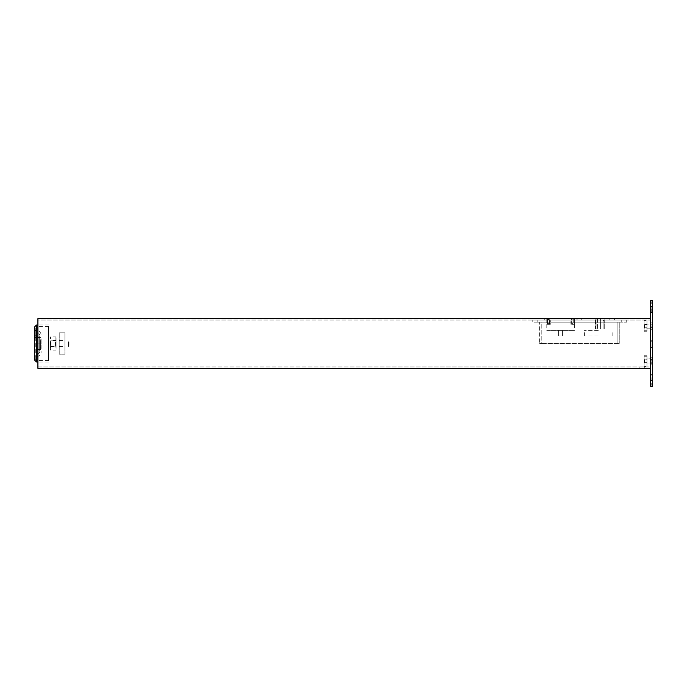 <?xml version="1.0" encoding="UTF-8"?>
<svg xmlns="http://www.w3.org/2000/svg" width="687" height="687" viewBox="0 0 687 687"><rect width="100%" height="100%" fill="white"/><g stroke="black" fill="none" stroke-linecap="round" stroke-linejoin="round"><path stroke-width="0.52" stroke-dasharray="3.44 2.58" d="M583.22 320.048L586.732 320.048L581.76 320.048L581.76 318.622L586.732 318.622L581.76 318.622L581.76 320.048L583.22 320.048M613.345 318.622L609.833 318.622L614.805 318.622L614.805 320.048L609.833 320.048L614.805 320.048L614.805 318.622L613.345 318.622M545.547 320.048L549.068 320.048L544.095 320.048L544.095 318.622L549.068 318.622L544.095 318.622L544.095 320.048L545.547 320.048M575.68 318.622L572.168 318.622L577.14 318.622L577.14 320.048L572.168 320.048L577.14 320.048L577.14 318.622L575.68 318.622M549.068 318.622L572.168 318.622L549.068 318.622L549.068 320.048L572.168 320.048L549.068 320.048L549.068 318.622M586.732 318.622L609.833 318.622L586.732 318.622L586.732 320.048L609.833 320.048L586.732 320.048L586.732 318.622M644.303 368.378L650.52 368.378L644.303 368.378L644.303 366.952L639.15 366.952L650.52 366.952L650.52 368.378L650.52 366.952L644.303 366.952L644.303 368.378M650.52 318.622L37.905 318.622L37.905 368.378L650.52 368.378L650.52 318.622L650.52 368.378M650.52 366.952L650.52 320.048L650.52 366.952L37.905 366.952L37.905 320.048L650.52 320.048L37.905 320.048L37.905 366.952L650.52 366.952M64.913 343.5L64.913 340.477L64.913 343.5M59.228 343.5L59.228 340.477L59.228 343.5M64.913 332.843L59.228 332.843L64.913 332.843L64.913 354.157L59.228 354.157L59.228 332.843L59.228 354.157L64.913 354.157L64.913 332.843M56.111 341.722L56.111 347.055L56.111 341.722M55.51 342.023L55.51 346.454L55.51 342.023M56.111 348.498L55.879 336.836L55.879 346.832L50.572 346.832L50.572 350.164L50.34 348.498L50.572 336.836L50.34 348.481L50.572 346.832L55.879 346.832L56.111 349.245L56.111 337.755L56.111 348.481M50.941 342.023L50.941 346.454L50.941 342.023M50.34 341.722L50.34 347.055L50.34 341.722M55.879 340.168L50.572 340.168L55.879 340.168M56.111 337.755L55.879 336.836L50.572 336.836L50.34 337.755M56.111 349.245L55.879 350.164L50.572 350.164L50.34 349.245M34.35 359.842L34.35 351.675M36.48 349.365L36.48 331.769L36.48 349.365M39.683 335.806L39.683 352.379L39.683 335.806M48.562 358.27L48.562 326.445L48.562 358.27M48.562 327.501L48.562 361.98L48.562 327.501M34.35 334.895L34.35 337.549L34.35 334.895M36.222 337.36C36.634 337.188 36.48 336.415 35.776 335.033L35.776 337.463L36.222 337.36L35.776 337.463L35.776 358.004L36.222 357.017L35.776 359.095L35.776 335.153L38.807 337.283L37.192 337.987L37.192 356.647L37.192 335.917M41.1 338.88L41.1 352.74L41.1 338.88M34.35 335.66L34.35 329.64L34.35 335.376L35.776 335.153L35.776 328.927L35.776 335.033M34.453 337.995L37.192 337.987L35.776 337.334M34.376 357.017L34.35 337.523L35.853 337.549M48.562 326.445L37.192 326.445L37.192 360.555L37.192 326.445L35.776 327.862L35.776 334.715L34.35 334.706L34.35 359.481M34.891 337.283L34.35 337.841L34.891 337.283L34.35 335.376M35.776 327.862L35.776 336.69M39.683 352.379L34.419 356.828L36.222 357.017M39.683 346.729L39.683 339.773L39.683 346.729M41.1 340.271L41.1 347.227L41.1 340.271M68.442 341.722L68.442 347.055L68.442 341.722M40.593 341.722L40.593 347.055L40.593 341.722M69.018 342.014L69.018 346.48L69.018 342.014M40.593 340.477L40.593 349.537L40.593 340.477M39.683 340.477L39.683 349.065L36.222 349.065L36.042 346.523L36.222 343.981L39.683 343.981L39.683 346.523L39.683 343.981L36.222 343.981L36.042 346.523L36.222 349.065L39.683 349.065L39.683 346.523L39.683 349.537L36.042 349.537L39.683 349.537L39.683 337.463L39.683 340.477L39.683 337.935L36.222 337.935L36.222 343.019L39.683 343.019L39.683 340.477L39.683 343.019L36.222 343.019L36.222 337.935L39.683 337.935L39.683 340.477M36.042 337.463L36.042 340.477L36.042 337.463M39.683 337.463L36.222 337.463L39.683 337.463L39.683 337.935L40.593 337.463M36.042 346.523L36.042 340.477L36.042 346.523M36.222 349.065L36.222 349.537L36.222 349.065M36.222 343.981L36.222 343.019L36.222 343.981M36.222 337.935L36.222 337.463L36.222 337.935M39.683 343.981L39.683 343.019L39.683 343.981M652.435 330.353L652.65 321.825L650.306 323.955L644.123 324.298L644.466 328.223L650.306 328.223L652.435 330.353L652.435 321.825L652.435 330.353M650.306 328.223L650.306 323.955L650.306 328.223M644.466 328.223L644.466 323.955L644.466 328.223M644.123 327.871L644.123 324.298L644.123 327.862L646.965 327.862L646.965 324.316L644.123 324.316L644.123 327.862M650.778 324.805L650.778 327.364L650.039 326.085L650.778 324.805L650.778 327.364L650.778 326.729L650.778 327.364L652.65 327.364L652.65 324.805L650.778 324.805L652.65 324.805L652.65 326.085L650.778 326.085L652.65 326.085L652.65 327.364L650.778 327.364M650.52 323.422L650.52 326.085L650.52 323.422L651.053 323.422L651.053 326.085L651.053 323.422L652.65 321.825L652.65 330.353L652.65 326.085L652.65 330.353L651.053 328.755L651.053 326.085L651.053 328.755L650.52 328.755L650.52 326.085L650.52 328.755M652.435 365.175L652.65 356.647L650.306 358.777L644.123 359.129L644.466 363.045L650.306 363.045L652.435 365.175L652.435 356.647L652.435 365.175M650.306 363.045L650.306 358.777L650.306 363.045M644.466 363.045L644.466 358.777L644.466 363.045M644.123 362.702L644.123 359.129L646.965 359.138L646.965 362.684L644.123 362.684L644.123 359.138L644.123 362.684M650.778 359.636L650.778 362.195L650.039 360.915L650.778 359.636L650.778 362.195L650.778 361.551L650.778 362.195L652.65 362.195L652.65 359.636L650.778 359.636L652.65 359.636L652.65 360.915L650.778 360.915L652.65 360.915L652.65 362.195L650.778 362.195M650.52 358.245L650.52 360.915L650.52 358.245L651.053 358.245L651.053 360.915L651.053 358.245L652.65 356.647L652.65 365.175L652.65 360.915L652.65 365.175L651.053 363.578L651.053 360.915L651.053 363.578L650.52 363.578L650.52 360.915L650.52 363.578M646.965 362.684L646.965 359.138M646.965 366.6L646.965 355.231L646.965 366.6L644.123 366.6L646.965 366.6M644.123 355.231L646.965 355.231L644.123 355.231L644.123 366.6L644.123 355.231M646.965 324.316L646.965 327.862M646.965 320.4L646.965 331.769L646.965 320.4L644.123 320.4L646.965 320.4M644.123 331.769L646.965 331.769L644.123 331.769L644.123 320.4L644.123 331.769M651.937 377.61L651.937 379.748L651.937 377.61M650.52 377.61L650.52 381.165L650.52 377.61M652.65 377.61L652.65 379.748L652.65 377.61M651.937 309.39L651.937 307.252L651.937 309.39M650.52 309.39L650.52 305.835L650.52 309.39M652.65 309.39L652.65 305.122L650.52 306.72L650.52 312.053L651.053 312.053L651.053 306.72L651.053 312.053L652.65 313.65L652.65 305.122L652.65 309.39M651.224 309.39L651.224 312.233L651.224 309.39M650.52 384.007L652.65 384.007L652.65 386.146L650.52 386.146L650.52 300.854M652.65 300.854L652.65 302.993L650.52 302.993M651.937 363.045L651.937 358.777L650.52 357.36L650.52 364.462L652.65 363.045L652.65 358.777L651.937 358.777L651.937 363.045M651.053 346.875L651.053 341.542L650.52 341.542L650.52 346.875L652.65 348.472L652.65 339.945L651.053 341.542L651.053 346.875L651.053 341.542L651.053 346.875L652.65 348.472L652.65 339.945L652.65 344.213L652.65 339.945L650.52 341.542L650.52 346.875L650.52 341.542L650.52 346.875L651.053 346.875M652.65 307.252L650.52 305.835L651.224 306.548L652.65 305.122L652.65 313.65L651.224 312.233L650.52 312.937L652.65 311.52M650.52 312.053L650.52 306.72M652.65 358.777L652.65 363.045M650.52 364.462L650.52 357.36M652.65 384.007L652.65 302.993M597.407 318.983L597.407 328.927L596.874 328.927L597.407 328.927L597.407 318.983L596.874 318.983L597.407 318.983M596.874 318.983L595.277 318.983L596.874 318.983L596.874 328.927L595.809 328.927L596.874 328.927L596.874 318.983M595.809 328.927L595.277 328.927L595.277 318.983L595.277 328.927L595.809 328.927L595.809 318.983L595.809 328.927M598.48 318.983L594.212 318.983L598.48 318.983L598.48 318.27L594.212 318.27L598.48 318.27L598.48 318.983M594.212 318.983L594.212 318.27L594.212 318.983M604.165 328.927L604.165 320.4L604.165 328.927L603.1 328.927L604.165 328.927M603.1 328.927L603.1 320.4L604.165 320.4L603.1 320.4L603.1 328.927M604.869 328.927L600.61 328.927L600.61 318.27L604.869 318.27L604.869 328.927L604.869 318.27L600.61 318.27L600.61 328.927L604.869 328.927M549.6 321.112L549.6 323.603L549.6 321.112A2.842 2.842 0 0 0 547.496 318.983L547.496 323.603L549.6 323.603L547.496 323.603L547.496 318.983A2.842 2.842 0 0 1 549.6 321.112M550.313 321.112A2.842 2.842 0 0 0 547.47 318.27A2.842 2.842 0 0 1 550.313 321.112L550.313 324.316L546.783 324.316L546.783 318.27L547.47 318.27L546.783 318.27L546.783 324.316L550.313 324.316L550.313 321.112M546.783 324.316L546.758 330.353L574.478 330.353L546.758 330.353M573.739 318.983L573.739 323.603L573.739 318.983A2.842 2.842 0 0 0 571.636 321.112L571.636 323.603L573.739 323.603L571.636 323.603L571.636 321.112A2.842 2.842 0 0 1 573.739 318.983M573.765 318.27A2.842 2.842 0 0 0 570.923 321.112A2.842 2.842 0 0 1 573.765 318.27L574.452 318.27L574.452 324.316L574.452 318.27L546.783 318.27L573.765 318.27M570.923 321.112L570.923 324.316L574.452 324.316L570.923 324.316L570.923 321.112M574.452 324.316L574.478 330.353M560.618 330.353L558.66 330.353L560.618 330.353M560.618 336.037L558.66 336.037L560.618 336.037M541.785 343.5L619.245 343.5L539.647 343.5L541.785 343.5L541.785 322.177L619.245 322.177L619.245 343.5L619.245 322.177L539.647 322.177L539.647 343.5L539.647 322.177L541.785 322.177L541.785 343.5M544.267 318.622L544.267 320.048L571.988 320.048L544.267 320.048L544.267 318.27L576.96 318.27L576.96 320.048L571.988 320.048L576.96 320.048L576.96 318.622M581.941 318.622L581.941 320.048L609.652 320.048L581.941 320.048L581.941 318.27L614.625 318.27L614.625 320.048L609.652 320.048L614.625 320.048L614.625 318.622M626.707 320.048L621.735 320.048L626.707 320.048L626.707 322.177L626.707 320.048M537.165 320.048L621.735 320.048L532.185 320.048L537.165 320.048L537.165 322.177L532.185 322.177L532.185 320.048L532.185 322.177L626.707 322.177L537.165 322.177L537.165 320.048M598.283 336.037L584.422 336.037L598.283 336.037M598.283 330.353L584.422 330.353L598.283 330.353M609.833 318.622L609.833 320.048L609.833 318.622M572.168 318.622L572.168 320.048L572.168 318.622M36.48 361.98L36.48 325.02M644.123 356.27L646.965 356.27M644.123 359.868L646.965 359.868M644.123 362.384L646.965 362.384M644.123 330.73L646.965 330.73M644.123 327.132L646.965 327.132M644.123 324.616L646.965 324.616M617.115 322.177L617.115 343.5L617.115 322.177M621.735 320.048L621.735 322.177L621.735 320.048M639.15 366.952L639.15 368.378M59.228 340.477L64.913 340.477M59.228 346.523L64.913 346.523M50.34 347.055L50.941 346.454L55.51 346.454L56.111 347.055M56.111 339.945L55.51 340.546L50.941 340.546L50.34 339.945M34.35 329.64L39.683 334.621M48.562 360.555L37.192 360.555L35.879 359.67L34.35 359.67M48.562 325.02L37.905 325.02M36.505 356.828L37.192 356.647C39.202 356.055 40.507 354.75 41.1 352.74M41.1 334.26C40.507 332.25 39.202 330.945 37.192 330.353L35.776 328.927M41.1 347.227L39.683 347.227M41.1 339.773L39.683 339.773M48.562 361.98L37.905 361.98M40.593 339.945L68.442 339.945L69.018 340.52M39.683 349.537L40.593 349.537M69.018 346.48L68.442 347.055L40.593 347.055M651.937 379.748L650.52 381.165L652.65 379.748L651.937 379.748M651.937 375.48L652.65 375.48L650.52 374.063L651.937 375.48M562.567 336.037L562.567 330.353L562.567 336.037M558.66 336.037L558.66 330.353L558.66 336.037M612.143 336.037L612.143 330.353M584.422 336.037L584.422 330.353"/><path stroke-width="1.03" d="M650.52 368.378L37.905 368.378L37.905 318.622L650.52 318.622M34.35 335.325L34.35 359.842L36.48 361.98L36.48 325.02L34.35 327.158L34.35 335.325M34.35 335.153L34.35 351.675M34.35 359.481L34.35 357.317M34.35 334.706L34.35 327.158M652.65 385.519L652.65 384.007L650.52 384.007L650.52 386.146L652.65 386.146L652.65 385.519M650.52 302.993L652.65 302.993L652.65 300.854L650.52 300.854L650.52 384.007M650.52 300.854L652.65 300.854M652.65 302.993L652.65 384.007M576.96 318.622L544.267 318.622M614.625 318.622L581.941 318.622M37.905 325.02L36.48 325.02M37.905 361.98L36.48 361.98"/></g></svg>

